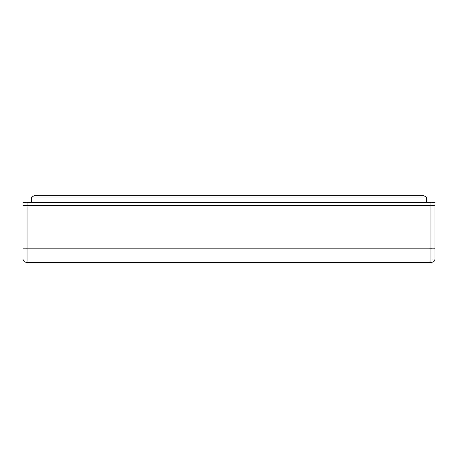 <?xml version="1.0" encoding="UTF-8"?>
<svg xmlns="http://www.w3.org/2000/svg" width="458" height="458" viewBox="0 0 458 458"><rect width="100%" height="100%" fill="white"/><g stroke="black" fill="none" stroke-linecap="round" stroke-linejoin="round"><path stroke-width="0.69" d="M430.835 202.705L435.1 202.705L435.1 258.14A4.265 4.265 0 0 1 430.835 262.4L27.165 262.4A4.265 4.265 0 0 1 22.9 258.14L22.9 202.705L27.165 202.705L27.165 205.545L430.835 205.545L430.835 202.705L27.165 202.705M22.9 205.545L27.165 205.545L27.165 248.19L22.9 248.19L22.9 249.61M22.9 258.14A4.265 4.265 0 0 0 27.165 262.4L27.165 248.19L430.835 248.19L430.835 262.4A4.265 4.265 0 0 0 435.1 258.14A4.265 4.265 0 0 1 430.835 262.4A4.265 4.265 0 0 0 435.1 258.14M435.1 205.545L430.835 205.545L430.835 248.19L435.1 248.19M426.57 202.705L426.57 198.44A2.845 2.845 0 0 0 426.192 197.02L31.808 197.02A2.845 2.845 0 0 0 31.43 198.44L31.43 202.705M31.808 197.02L34.27 195.6L423.73 195.6L426.192 197.02"/></g></svg>
